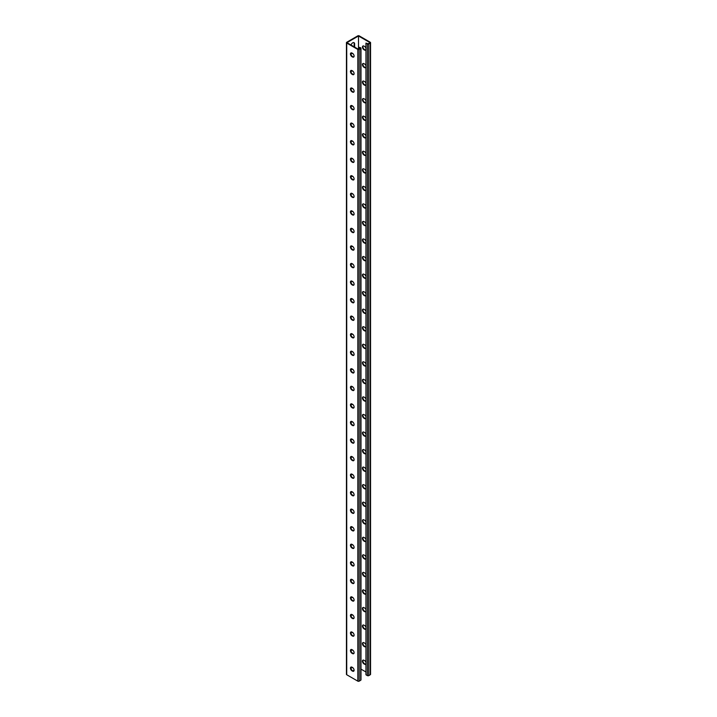 <?xml version="1.0" encoding="UTF-8"?>
<svg xmlns="http://www.w3.org/2000/svg" width="717" height="717" viewBox="0 0 717 717"><rect width="100%" height="100%" fill="white"/><g stroke="black" fill="none" stroke-linecap="round" stroke-linejoin="round"><path stroke-width="1.08" d="M358.5 35.984L358.5 49.321L346.947 42.653L358.5 35.984L370.053 42.653L368.072 43.791L365.948 43.092L365.948 674.787L367.391 675.62L367.391 43.925L365.948 43.092M352.63 53.408A2.689 1.551 -60 0 1 351.384 53.488A2.689 1.551 -60 0 1 351.016 53.094M351.034 45.001A2.689 1.551 -60 0 1 354.073 42.688A2.689 1.551 -60 0 1 354.628 43.925L354.628 47.08M352.63 70.956A2.689 1.551 -60 0 1 351.384 71.037A2.689 1.551 -60 0 1 351.016 70.642M352.63 334.167A2.689 1.551 -60 0 1 351.384 334.239A2.689 1.551 -60 0 1 351.016 333.853M352.63 351.706A2.689 1.551 -60 0 1 351.384 351.787A2.689 1.551 -60 0 1 351.016 351.402M352.63 316.618A2.689 1.551 -60 0 1 351.384 316.699A2.689 1.551 -60 0 1 351.016 316.305M352.63 299.07A2.689 1.551 -60 0 1 351.384 299.15A2.689 1.551 -60 0 1 351.016 298.756M352.63 281.521A2.689 1.551 -60 0 1 351.384 281.602A2.689 1.551 -60 0 1 351.016 281.207M352.63 263.973A2.689 1.551 -60 0 1 351.384 264.053A2.689 1.551 -60 0 1 351.016 263.668M352.63 246.424A2.689 1.551 -60 0 1 351.384 246.505A2.689 1.551 -60 0 1 351.016 246.119M352.63 228.875A2.689 1.551 -60 0 1 351.384 228.956A2.689 1.551 -60 0 1 351.016 228.571M352.63 211.336A2.689 1.551 -60 0 1 351.384 211.407A2.689 1.551 -60 0 1 351.016 211.022M352.63 193.787A2.689 1.551 -60 0 1 351.384 193.868A2.689 1.551 -60 0 1 351.016 193.473M352.63 176.239A2.689 1.551 -60 0 1 351.384 176.319A2.689 1.551 -60 0 1 351.016 175.925M352.63 158.69A2.689 1.551 -60 0 1 351.384 158.771A2.689 1.551 -60 0 1 351.016 158.376M352.63 141.141A2.689 1.551 -60 0 1 351.384 141.222A2.689 1.551 -60 0 1 351.016 140.837M352.63 123.593A2.689 1.551 -60 0 1 351.384 123.674A2.689 1.551 -60 0 1 351.016 123.288M352.63 106.044A2.689 1.551 -60 0 1 351.384 106.125A2.689 1.551 -60 0 1 351.016 105.74M352.63 88.505A2.689 1.551 -60 0 1 351.384 88.585A2.689 1.551 -60 0 1 351.016 88.191M353.831 671.076A2.232 1.291 60 0 1 352.97 670.879L354.09 670.225M351.016 667.249A2.689 1.551 120 0 0 351.384 667.644A2.689 1.551 120 0 0 352.63 667.563M351.016 649.701A2.689 1.551 120 0 0 351.384 650.095A2.689 1.551 120 0 0 352.63 650.014M351.016 386.499A2.689 1.551 120 0 0 351.384 386.884A2.689 1.551 120 0 0 352.63 386.804M351.016 368.95A2.689 1.551 120 0 0 351.384 369.336A2.689 1.551 120 0 0 352.63 369.255M351.016 404.038A2.689 1.551 120 0 0 351.384 404.433A2.689 1.551 120 0 0 352.63 404.352M351.016 421.587A2.689 1.551 120 0 0 351.384 421.981A2.689 1.551 120 0 0 352.63 421.901M351.016 439.136A2.689 1.551 120 0 0 351.384 439.53A2.689 1.551 120 0 0 352.63 439.449M351.016 456.684A2.689 1.551 120 0 0 351.384 457.07A2.689 1.551 120 0 0 352.63 456.998M351.016 474.233A2.689 1.551 120 0 0 351.384 474.618A2.689 1.551 120 0 0 352.63 474.537M351.016 491.781A2.689 1.551 120 0 0 351.384 492.167A2.689 1.551 120 0 0 352.63 492.086M351.016 509.33A2.689 1.551 120 0 0 351.384 509.715A2.689 1.551 120 0 0 352.63 509.635M351.016 526.87A2.689 1.551 120 0 0 351.384 527.264A2.689 1.551 120 0 0 352.63 527.183M351.016 544.418A2.689 1.551 120 0 0 351.384 544.812A2.689 1.551 120 0 0 352.63 544.732M351.016 561.967A2.689 1.551 120 0 0 351.384 562.361A2.689 1.551 120 0 0 352.63 562.28M351.016 579.515A2.689 1.551 120 0 0 351.384 579.901A2.689 1.551 120 0 0 352.63 579.82M351.016 597.064A2.689 1.551 120 0 0 351.384 597.449A2.689 1.551 120 0 0 352.63 597.369M351.016 614.612A2.689 1.551 120 0 0 351.384 614.998A2.689 1.551 120 0 0 352.63 614.917M351.016 632.152A2.689 1.551 120 0 0 351.384 632.546A2.689 1.551 120 0 0 352.63 632.466M352.172 53.139A2.689 1.551 -60 0 1 351.178 53.318M353.822 42.59A2.689 1.551 -60 0 1 354.171 43.656L354.171 46.82M352.172 70.687A2.689 1.551 -60 0 1 351.178 70.866M352.172 333.898A2.689 1.551 -60 0 1 351.178 334.077M352.172 351.447A2.689 1.551 -60 0 1 351.178 351.626M352.172 316.349A2.689 1.551 -60 0 1 351.178 316.529M352.172 298.801A2.689 1.551 -60 0 1 351.178 298.98M352.172 281.252A2.689 1.551 -60 0 1 351.178 281.431M352.172 263.713A2.689 1.551 -60 0 1 351.178 263.892M352.172 246.164A2.689 1.551 -60 0 1 351.178 246.343M352.172 228.615A2.689 1.551 -60 0 1 351.178 228.795M352.172 211.067A2.689 1.551 -60 0 1 351.178 211.246M352.172 193.518A2.689 1.551 -60 0 1 351.178 193.698M352.172 175.97A2.689 1.551 -60 0 1 351.178 176.149M352.172 158.421A2.689 1.551 -60 0 1 351.178 158.6M352.172 140.882A2.689 1.551 -60 0 1 351.178 141.061M352.172 123.333A2.689 1.551 -60 0 1 351.178 123.512M352.172 105.784A2.689 1.551 -60 0 1 351.178 105.964M352.172 88.236A2.689 1.551 -60 0 1 351.178 88.415M346.436 42.653A0.968 0.556 0 0 0 346.723 43.047L357.819 49.446A0.968 0.556 0 0 0 359.181 49.446L360.705 48.568A0.968 0.556 0 0 0 360.983 48.173L360.983 679.877A0.968 0.556 0 0 1 360.705 680.272L359.181 681.15A0.968 0.556 0 0 1 357.819 681.15L346.723 674.742A0.968 0.556 0 0 1 346.436 674.347L346.436 42.653A0.968 0.556 0 0 1 346.723 42.258L357.819 35.85A0.968 0.556 180 0 1 359.181 35.85L370.277 42.258A0.968 0.556 180 0 1 370.277 43.047L368.753 43.925A0.968 0.556 180 0 1 367.391 43.925M351.178 667.473A2.689 1.551 120 0 0 352.172 667.294M351.178 649.925A2.689 1.551 120 0 0 352.172 649.745M351.178 386.723A2.689 1.551 120 0 0 352.172 386.544M351.178 369.174A2.689 1.551 120 0 0 352.172 368.995M351.178 404.263A2.689 1.551 120 0 0 352.172 404.083M351.178 421.811A2.689 1.551 120 0 0 352.172 421.632M351.178 439.36A2.689 1.551 120 0 0 352.172 439.18M351.178 456.908A2.689 1.551 120 0 0 352.172 456.729M351.178 474.457A2.689 1.551 120 0 0 352.172 474.278M351.178 492.005A2.689 1.551 120 0 0 352.172 491.826M351.178 509.554A2.689 1.551 120 0 0 352.172 509.366M351.178 527.094A2.689 1.551 120 0 0 352.172 526.914M351.178 544.642A2.689 1.551 120 0 0 352.172 544.463M351.178 562.191A2.689 1.551 120 0 0 352.172 562.011M351.178 579.739A2.689 1.551 120 0 0 352.172 579.56M351.178 597.288A2.689 1.551 120 0 0 352.172 597.109M351.178 614.836A2.689 1.551 120 0 0 352.172 614.657M351.178 632.376A2.689 1.551 120 0 0 352.172 632.197M365.948 346.58A2.232 1.291 -120 0 0 364.514 344.707L364.03 344.429A2.232 1.291 -120 0 0 362.91 344.312A2.232 1.291 -120 0 0 362.569 346.105A2.232 1.291 -120 0 0 364.03 348.077L364.514 348.354A2.232 1.291 -120 0 0 365.634 348.471A2.232 1.291 -120 0 0 365.948 348.139M365.948 329.031A2.232 1.291 -120 0 0 364.514 327.158L364.03 326.88A2.232 1.291 -120 0 0 362.91 326.773A2.232 1.291 -120 0 0 362.569 328.556A2.232 1.291 -120 0 0 364.03 330.528L364.514 330.815A2.232 1.291 -120 0 0 365.634 330.922A2.232 1.291 -120 0 0 365.948 330.591M365.948 311.483A2.232 1.291 -120 0 0 364.514 309.61L364.03 309.332A2.232 1.291 -120 0 0 362.91 309.224A2.232 1.291 -120 0 0 362.569 311.017A2.232 1.291 -120 0 0 364.03 312.979L364.514 313.266A2.232 1.291 -120 0 0 365.634 313.374A2.232 1.291 -120 0 0 365.948 313.042M365.948 293.934A2.232 1.291 -120 0 0 364.514 292.07L364.03 291.783A2.232 1.291 -120 0 0 362.91 291.676A2.232 1.291 -120 0 0 362.569 293.468A2.232 1.291 -120 0 0 364.03 295.431L364.514 295.718A2.232 1.291 -120 0 0 365.634 295.825A2.232 1.291 -120 0 0 365.948 295.494M365.948 276.386A2.232 1.291 -120 0 0 364.514 274.521L364.03 274.235A2.232 1.291 -120 0 0 362.91 274.127A2.232 1.291 -120 0 0 362.569 275.92A2.232 1.291 -120 0 0 364.03 277.891L364.514 278.169A2.232 1.291 -120 0 0 365.634 278.277A2.232 1.291 -120 0 0 365.948 277.945M365.948 258.837A2.232 1.291 -120 0 0 364.514 256.973L364.03 256.695A2.232 1.291 -120 0 0 362.91 256.578A2.232 1.291 -120 0 0 362.569 258.371A2.232 1.291 -120 0 0 364.03 260.343L364.514 260.621A2.232 1.291 -120 0 0 365.634 260.728A2.232 1.291 -120 0 0 365.948 260.405M365.948 241.297A2.232 1.291 -120 0 0 364.514 239.424L364.03 239.146A2.232 1.291 -120 0 0 362.91 239.03A2.232 1.291 -120 0 0 362.569 240.822A2.232 1.291 -120 0 0 364.03 242.794L364.514 243.072A2.232 1.291 -120 0 0 365.634 243.188A2.232 1.291 -120 0 0 365.948 242.857M365.948 223.749A2.232 1.291 -120 0 0 364.514 221.876L364.03 221.598A2.232 1.291 -120 0 0 362.91 221.481A2.232 1.291 -120 0 0 362.569 223.274A2.232 1.291 -120 0 0 364.03 225.246L364.514 225.523A2.232 1.291 -120 0 0 365.634 225.64A2.232 1.291 -120 0 0 365.948 225.308M365.957 206.245A2.232 1.291 -120 0 0 364.514 204.327L364.03 204.049A2.232 1.291 -120 0 0 362.91 203.942A2.232 1.291 -120 0 0 362.569 205.725A2.232 1.291 -120 0 0 364.03 207.697L364.514 207.984A2.232 1.291 -120 0 0 365.634 208.091A2.232 1.291 -120 0 0 366.046 207.5M365.957 188.696A2.232 1.291 -120 0 0 364.514 186.779L364.03 186.501A2.232 1.291 -120 0 0 362.91 186.393A2.232 1.291 -120 0 0 362.569 188.186A2.232 1.291 -120 0 0 364.03 190.148L364.514 190.435A2.232 1.291 -120 0 0 365.634 190.543A2.232 1.291 -120 0 0 366.046 189.951M365.957 171.148A2.232 1.291 -120 0 0 364.514 169.239L364.03 168.952A2.232 1.291 -120 0 0 362.91 168.845A2.232 1.291 -120 0 0 362.569 170.637A2.232 1.291 -120 0 0 364.03 172.609L364.514 172.887A2.232 1.291 -120 0 0 365.634 172.994A2.232 1.291 -120 0 0 366.046 172.403M365.957 153.599A2.232 1.291 -120 0 0 364.514 151.69L364.03 151.404A2.232 1.291 -120 0 0 362.91 151.296A2.232 1.291 -120 0 0 362.569 153.088A2.232 1.291 -120 0 0 364.03 155.06L364.514 155.338A2.232 1.291 -120 0 0 365.634 155.446A2.232 1.291 -120 0 0 366.046 154.854M365.957 136.06A2.232 1.291 -120 0 0 364.514 134.142L364.03 133.864A2.232 1.291 -120 0 0 362.91 133.747A2.232 1.291 -120 0 0 362.569 135.54A2.232 1.291 -120 0 0 364.03 137.512L364.514 137.789A2.232 1.291 -120 0 0 365.634 137.897A2.232 1.291 -120 0 0 366.046 137.305M365.957 118.511A2.232 1.291 -120 0 0 364.514 116.593L364.03 116.315A2.232 1.291 -120 0 0 362.91 116.199A2.232 1.291 -120 0 0 362.569 117.991A2.232 1.291 -120 0 0 364.03 119.963L364.514 120.241A2.232 1.291 -120 0 0 365.634 120.357A2.232 1.291 -120 0 0 366.046 119.757M365.957 100.963A2.232 1.291 -120 0 0 364.514 99.045L364.03 98.767A2.232 1.291 -120 0 0 362.91 98.659A2.232 1.291 -120 0 0 362.569 100.443A2.232 1.291 -120 0 0 364.03 102.414L364.514 102.692A2.232 1.291 -120 0 0 365.634 102.809A2.232 1.291 -120 0 0 366.046 102.208M365.957 83.414A2.232 1.291 -120 0 0 364.514 81.496L364.03 81.218A2.232 1.291 -120 0 0 362.91 81.111A2.232 1.291 -120 0 0 362.569 82.903A2.232 1.291 -120 0 0 364.03 84.866L364.514 85.153A2.232 1.291 -120 0 0 365.634 85.26A2.232 1.291 -120 0 0 366.046 84.669M365.957 65.865A2.232 1.291 -120 0 0 364.514 63.947L364.03 63.67A2.232 1.291 -120 0 0 362.91 63.562A2.232 1.291 -120 0 0 362.569 65.355A2.232 1.291 -120 0 0 364.03 67.317L364.514 67.604A2.232 1.291 -120 0 0 365.634 67.712A2.232 1.291 -120 0 0 366.046 67.12M365.957 48.317A2.232 1.291 -120 0 0 364.514 46.408L364.03 46.121A2.232 1.291 -120 0 0 362.91 46.013A2.232 1.291 -120 0 0 362.569 47.806A2.232 1.291 -120 0 0 364.03 49.778L364.514 50.056A2.232 1.291 -120 0 0 365.634 50.163A2.232 1.291 -120 0 0 366.046 49.572M360.983 669.122L366.011 672.017M365.948 365.688A2.232 1.291 60 0 1 365.634 366.02A2.232 1.291 60 0 1 364.514 365.903L364.03 365.625A2.232 1.291 60 0 1 362.569 363.653A2.232 1.291 60 0 1 362.91 361.861A2.232 1.291 60 0 1 364.03 361.977L364.514 362.255A2.232 1.291 60 0 1 365.948 364.128M365.948 383.237A2.232 1.291 60 0 1 365.634 383.559A2.232 1.291 60 0 1 364.514 383.452L364.03 383.174A2.232 1.291 60 0 1 362.569 381.202A2.232 1.291 60 0 1 362.91 379.41A2.232 1.291 60 0 1 364.03 379.526L364.514 379.804A2.232 1.291 60 0 1 365.948 381.668M365.948 400.776A2.232 1.291 60 0 1 365.634 401.108A2.232 1.291 60 0 1 364.514 401L364.03 400.722A2.232 1.291 60 0 1 362.569 398.751A2.232 1.291 60 0 1 362.91 396.958A2.232 1.291 60 0 1 364.03 397.066L364.514 397.352A2.232 1.291 60 0 1 365.948 399.217M365.948 418.325A2.232 1.291 60 0 1 365.634 418.656A2.232 1.291 60 0 1 364.514 418.549L364.03 418.262A2.232 1.291 60 0 1 362.569 416.299A2.232 1.291 60 0 1 362.91 414.507A2.232 1.291 60 0 1 364.03 414.614L364.514 414.901A2.232 1.291 60 0 1 365.948 416.765M365.948 435.873A2.232 1.291 60 0 1 365.634 436.205A2.232 1.291 60 0 1 364.514 436.097L364.03 435.811A2.232 1.291 60 0 1 362.569 433.848A2.232 1.291 60 0 1 362.91 432.055A2.232 1.291 60 0 1 364.03 432.163L364.514 432.441A2.232 1.291 60 0 1 365.948 434.314M365.948 453.422A2.232 1.291 60 0 1 365.634 453.753A2.232 1.291 60 0 1 364.514 453.637L364.03 453.359A2.232 1.291 60 0 1 362.569 451.387A2.232 1.291 60 0 1 362.91 449.604A2.232 1.291 60 0 1 364.03 449.711L364.514 449.989A2.232 1.291 60 0 1 365.948 451.862M365.948 470.97A2.232 1.291 60 0 1 365.634 471.302A2.232 1.291 60 0 1 364.514 471.186L364.03 470.908A2.232 1.291 60 0 1 362.569 468.936A2.232 1.291 60 0 1 362.91 467.143A2.232 1.291 60 0 1 364.03 467.26L364.514 467.538A2.232 1.291 60 0 1 365.948 469.411M365.948 488.519A2.232 1.291 60 0 1 365.634 488.851A2.232 1.291 60 0 1 364.514 488.734L364.03 488.456A2.232 1.291 60 0 1 362.569 486.484A2.232 1.291 60 0 1 362.91 484.692A2.232 1.291 60 0 1 364.03 484.809L364.514 485.086A2.232 1.291 60 0 1 365.948 486.951M366.046 505.799A2.232 1.291 60 0 1 365.634 506.39A2.232 1.291 60 0 1 364.514 506.283L364.03 506.005A2.232 1.291 60 0 1 362.569 504.033A2.232 1.291 60 0 1 362.91 502.241A2.232 1.291 60 0 1 364.03 502.348L364.514 502.635A2.232 1.291 60 0 1 365.957 504.544M366.046 523.347A2.232 1.291 60 0 1 365.634 523.939A2.232 1.291 60 0 1 364.514 523.831L364.03 523.553A2.232 1.291 60 0 1 362.569 521.582A2.232 1.291 60 0 1 362.91 519.789A2.232 1.291 60 0 1 364.03 519.897L364.514 520.183A2.232 1.291 60 0 1 365.957 522.093M366.046 540.896A2.232 1.291 60 0 1 365.634 541.487A2.232 1.291 60 0 1 364.514 541.38L364.03 541.093A2.232 1.291 60 0 1 362.569 539.13A2.232 1.291 60 0 1 362.91 537.338A2.232 1.291 60 0 1 364.03 537.445L364.514 537.732A2.232 1.291 60 0 1 365.957 539.641M366.046 558.444A2.232 1.291 60 0 1 365.634 559.036A2.232 1.291 60 0 1 364.514 558.928L364.03 558.642A2.232 1.291 60 0 1 362.569 556.679A2.232 1.291 60 0 1 362.91 554.886A2.232 1.291 60 0 1 364.03 554.994L364.514 555.272A2.232 1.291 60 0 1 365.957 557.19M366.046 575.984A2.232 1.291 60 0 1 365.634 576.585A2.232 1.291 60 0 1 364.514 576.468L364.03 576.19A2.232 1.291 60 0 1 362.569 574.218A2.232 1.291 60 0 1 362.91 572.435A2.232 1.291 60 0 1 364.03 572.542L364.514 572.82A2.232 1.291 60 0 1 365.957 574.738M366.046 593.533A2.232 1.291 60 0 1 365.634 594.133A2.232 1.291 60 0 1 364.514 594.017L364.03 593.739A2.232 1.291 60 0 1 362.569 591.767A2.232 1.291 60 0 1 362.91 589.974A2.232 1.291 60 0 1 364.03 590.091L364.514 590.369A2.232 1.291 60 0 1 365.957 592.287M366.046 611.081A2.232 1.291 60 0 1 365.634 611.682A2.232 1.291 60 0 1 364.514 611.565L364.03 611.287A2.232 1.291 60 0 1 362.569 609.316A2.232 1.291 60 0 1 362.91 607.523A2.232 1.291 60 0 1 364.03 607.64L364.514 607.917A2.232 1.291 60 0 1 365.957 609.835M366.046 628.63A2.232 1.291 60 0 1 365.634 629.221A2.232 1.291 60 0 1 364.514 629.114L364.03 628.836A2.232 1.291 60 0 1 362.569 626.864A2.232 1.291 60 0 1 362.91 625.072A2.232 1.291 60 0 1 364.03 625.179L364.514 625.466A2.232 1.291 60 0 1 365.957 627.375M366.046 646.178A2.232 1.291 60 0 1 365.634 646.77A2.232 1.291 60 0 1 364.514 646.662L364.03 646.384A2.232 1.291 60 0 1 362.569 644.413A2.232 1.291 60 0 1 362.91 642.62A2.232 1.291 60 0 1 364.03 642.728L364.514 643.015A2.232 1.291 60 0 1 365.957 644.924M366.046 663.727A2.232 1.291 60 0 1 365.634 664.318A2.232 1.291 60 0 1 364.514 664.211L364.03 663.924A2.232 1.291 60 0 1 362.569 661.961A2.232 1.291 60 0 1 362.91 660.169A2.232 1.291 60 0 1 364.03 660.276L364.514 660.554A2.232 1.291 60 0 1 365.957 662.472M365.84 348.292A2.232 1.291 60 0 1 364.971 348.095L364.487 347.817A2.232 1.291 60 0 1 363.098 346.051A2.232 1.291 60 0 1 363.169 344.223M365.84 330.752A2.232 1.291 60 0 1 364.971 330.546L364.487 330.268A2.232 1.291 60 0 1 363.098 328.503A2.232 1.291 60 0 1 363.169 326.674M365.84 313.204A2.232 1.291 60 0 1 364.971 312.997L364.487 312.72A2.232 1.291 60 0 1 363.098 310.963A2.232 1.291 60 0 1 363.169 309.135M365.84 295.655A2.232 1.291 60 0 1 364.971 295.449L364.487 295.171A2.232 1.291 60 0 1 363.098 293.414A2.232 1.291 60 0 1 363.169 291.586M365.84 278.106A2.232 1.291 60 0 1 364.971 277.909L364.487 277.622A2.232 1.291 60 0 1 363.098 275.866A2.232 1.291 60 0 1 363.169 274.037M365.84 260.558A2.232 1.291 60 0 1 364.971 260.361L364.487 260.074A2.232 1.291 60 0 1 363.098 258.317A2.232 1.291 60 0 1 363.169 256.489M365.84 243.009A2.232 1.291 60 0 1 364.971 242.812L364.487 242.534A2.232 1.291 60 0 1 363.098 240.769A2.232 1.291 60 0 1 363.169 238.94M365.84 225.47A2.232 1.291 60 0 1 364.971 225.263L364.487 224.986A2.232 1.291 60 0 1 363.098 223.22A2.232 1.291 60 0 1 363.169 221.392M365.84 207.921A2.232 1.291 60 0 1 364.971 207.715L364.487 207.437A2.232 1.291 60 0 1 363.098 205.671A2.232 1.291 60 0 1 363.169 203.843M365.84 190.372A2.232 1.291 60 0 1 364.971 190.166L364.487 189.888A2.232 1.291 60 0 1 363.098 188.132A2.232 1.291 60 0 1 363.169 186.303M365.84 172.824A2.232 1.291 60 0 1 364.971 172.618L364.487 172.34A2.232 1.291 60 0 1 363.098 170.583A2.232 1.291 60 0 1 363.169 168.755M365.84 155.275A2.232 1.291 60 0 1 364.971 155.078L364.487 154.791A2.232 1.291 60 0 1 363.098 153.035A2.232 1.291 60 0 1 363.169 151.206M365.84 137.727A2.232 1.291 60 0 1 364.971 137.53L364.487 137.243A2.232 1.291 60 0 1 363.098 135.486A2.232 1.291 60 0 1 363.169 133.658M365.84 120.178A2.232 1.291 60 0 1 364.971 119.981L364.487 119.703A2.232 1.291 60 0 1 363.098 117.938A2.232 1.291 60 0 1 363.169 116.109M365.84 102.639A2.232 1.291 60 0 1 364.971 102.432L364.487 102.155A2.232 1.291 60 0 1 363.098 100.389A2.232 1.291 60 0 1 363.169 98.561M365.84 85.09A2.232 1.291 60 0 1 364.971 84.884L364.487 84.606A2.232 1.291 60 0 1 363.098 82.849A2.232 1.291 60 0 1 363.169 81.021M365.84 67.541A2.232 1.291 60 0 1 364.971 67.335L364.487 67.057A2.232 1.291 60 0 1 363.098 65.301A2.232 1.291 60 0 1 363.169 63.472M365.84 49.993A2.232 1.291 60 0 1 364.971 49.796L364.487 49.509A2.232 1.291 60 0 1 363.098 47.752A2.232 1.291 60 0 1 363.169 45.924M363.169 361.771A2.232 1.291 -120 0 0 363.098 363.6A2.232 1.291 -120 0 0 364.487 365.365L364.971 365.643A2.232 1.291 -120 0 0 365.84 365.84M363.169 379.32A2.232 1.291 -120 0 0 363.098 381.148A2.232 1.291 -120 0 0 364.487 382.905L364.971 383.192A2.232 1.291 -120 0 0 365.84 383.389M363.169 396.868A2.232 1.291 -120 0 0 363.098 398.697A2.232 1.291 -120 0 0 364.487 400.453L364.971 400.74A2.232 1.291 -120 0 0 365.84 400.937M363.169 414.417A2.232 1.291 -120 0 0 363.098 416.245A2.232 1.291 -120 0 0 364.487 418.002L364.971 418.28A2.232 1.291 -120 0 0 365.84 418.486M363.169 431.966A2.232 1.291 -120 0 0 363.098 433.794A2.232 1.291 -120 0 0 364.487 435.551L364.971 435.828A2.232 1.291 -120 0 0 365.84 436.035M363.169 449.505A2.232 1.291 -120 0 0 363.098 451.334A2.232 1.291 -120 0 0 364.487 453.099L364.971 453.377A2.232 1.291 -120 0 0 365.84 453.583M363.169 467.054A2.232 1.291 -120 0 0 363.098 468.882A2.232 1.291 -120 0 0 364.487 470.648L364.971 470.926A2.232 1.291 -120 0 0 365.84 471.123M363.169 484.602A2.232 1.291 -120 0 0 363.098 486.431A2.232 1.291 -120 0 0 364.487 488.187L364.971 488.474A2.232 1.291 -120 0 0 365.84 488.671M363.169 502.151A2.232 1.291 -120 0 0 363.098 503.979A2.232 1.291 -120 0 0 364.487 505.736L364.971 506.023A2.232 1.291 -120 0 0 365.84 506.22M363.169 519.7A2.232 1.291 -120 0 0 363.098 521.528A2.232 1.291 -120 0 0 364.487 523.285L364.971 523.571A2.232 1.291 -120 0 0 365.84 523.769M363.169 537.248A2.232 1.291 -120 0 0 363.098 539.076A2.232 1.291 -120 0 0 364.487 540.833L364.971 541.111A2.232 1.291 -120 0 0 365.84 541.317M363.169 554.797A2.232 1.291 -120 0 0 363.098 556.625A2.232 1.291 -120 0 0 364.487 558.382L364.971 558.66A2.232 1.291 -120 0 0 365.84 558.866M363.169 572.336A2.232 1.291 -120 0 0 363.098 574.165A2.232 1.291 -120 0 0 364.487 575.93L364.971 576.208A2.232 1.291 -120 0 0 365.84 576.414M363.169 589.885A2.232 1.291 -120 0 0 363.098 591.713A2.232 1.291 -120 0 0 364.487 593.479L364.971 593.757A2.232 1.291 -120 0 0 365.84 593.954M363.169 607.433A2.232 1.291 -120 0 0 363.098 609.262A2.232 1.291 -120 0 0 364.487 611.018L364.971 611.305A2.232 1.291 -120 0 0 365.84 611.502M363.169 624.982A2.232 1.291 -120 0 0 363.098 626.81A2.232 1.291 -120 0 0 364.487 628.567L364.971 628.854A2.232 1.291 -120 0 0 365.84 629.051M363.169 642.531A2.232 1.291 -120 0 0 363.098 644.359A2.232 1.291 -120 0 0 364.487 646.116L364.971 646.393A2.232 1.291 -120 0 0 365.84 646.6M363.169 660.079A2.232 1.291 -120 0 0 363.098 661.908A2.232 1.291 -120 0 0 364.487 663.664L364.971 663.942A2.232 1.291 -120 0 0 365.84 664.148M370.564 42.653L370.564 674.347A0.968 0.556 180 0 1 370.277 674.742L368.753 675.62A0.968 0.556 180 0 1 367.391 675.62M360.983 48.173A0.968 0.556 0 0 0 360.705 47.779L358.805 47.214L360.472 48.173L358.5 49.321M358.805 47.214L358.85 49.114M351.16 351.16A2.232 1.291 -120 0 0 351.088 352.988A2.232 1.291 -120 0 0 352.486 354.745L352.97 355.023A2.232 1.291 -120 0 0 353.831 355.229M351.16 333.611A2.232 1.291 -120 0 0 351.088 335.439A2.232 1.291 -120 0 0 352.486 337.196L352.97 337.474A2.232 1.291 -120 0 0 353.831 337.68M351.16 316.063A2.232 1.291 -120 0 0 351.088 317.891A2.232 1.291 -120 0 0 352.486 319.648L352.97 319.934A2.232 1.291 -120 0 0 353.831 320.132M351.16 298.514A2.232 1.291 -120 0 0 351.088 300.342A2.232 1.291 -120 0 0 352.486 302.099L352.97 302.386A2.232 1.291 -120 0 0 353.831 302.583M351.16 280.965A2.232 1.291 -120 0 0 351.088 282.794A2.232 1.291 -120 0 0 352.486 284.559L352.97 284.837A2.232 1.291 -120 0 0 353.831 285.034M351.16 263.417A2.232 1.291 -120 0 0 351.088 265.245A2.232 1.291 -120 0 0 352.486 267.011L352.97 267.289A2.232 1.291 -120 0 0 353.831 267.495M351.16 245.877A2.232 1.291 -120 0 0 351.088 247.706A2.232 1.291 -120 0 0 352.486 249.462L352.97 249.74A2.232 1.291 -120 0 0 353.831 249.946M351.16 228.329A2.232 1.291 -120 0 0 351.088 230.157A2.232 1.291 -120 0 0 352.486 231.914L352.97 232.191A2.232 1.291 -120 0 0 353.831 232.398M351.16 210.78A2.232 1.291 -120 0 0 351.088 212.608A2.232 1.291 -120 0 0 352.486 214.365L352.97 214.652A2.232 1.291 -120 0 0 353.831 214.849M351.16 193.231A2.232 1.291 -120 0 0 351.088 195.06A2.232 1.291 -120 0 0 352.486 196.816L352.97 197.103A2.232 1.291 -120 0 0 353.831 197.3M351.16 175.683A2.232 1.291 -120 0 0 351.088 177.511A2.232 1.291 -120 0 0 352.486 179.268L352.97 179.555A2.232 1.291 -120 0 0 353.831 179.752M351.16 158.134A2.232 1.291 -120 0 0 351.088 159.963A2.232 1.291 -120 0 0 352.486 161.728L352.97 162.006A2.232 1.291 -120 0 0 353.831 162.203M351.16 140.586A2.232 1.291 -120 0 0 351.088 142.414A2.232 1.291 -120 0 0 352.486 144.18L352.97 144.458A2.232 1.291 -120 0 0 353.831 144.664M351.16 123.046A2.232 1.291 -120 0 0 351.088 124.875A2.232 1.291 -120 0 0 352.486 126.631L352.97 126.909A2.232 1.291 -120 0 0 353.831 127.115M351.16 105.498A2.232 1.291 -120 0 0 351.088 107.326A2.232 1.291 -120 0 0 352.486 109.083L352.97 109.36A2.232 1.291 -120 0 0 353.831 109.567M351.16 87.949A2.232 1.291 -120 0 0 351.088 89.777A2.232 1.291 -120 0 0 352.486 91.534L352.97 91.821A2.232 1.291 -120 0 0 353.831 92.018M351.16 70.4A2.232 1.291 -120 0 0 351.088 72.229A2.232 1.291 -120 0 0 352.486 73.985L352.97 74.272A2.232 1.291 -120 0 0 353.831 74.469M351.16 52.852A2.232 1.291 -120 0 0 351.088 54.68A2.232 1.291 -120 0 0 352.486 56.446L352.97 56.724A2.232 1.291 -120 0 0 353.831 56.921M353.831 372.777A2.232 1.291 60 0 1 352.97 372.571L352.486 372.293A2.232 1.291 60 0 1 351.088 370.528A2.232 1.291 60 0 1 351.16 368.708M353.831 390.326A2.232 1.291 60 0 1 352.97 390.12L352.486 389.842A2.232 1.291 60 0 1 351.088 388.076A2.232 1.291 60 0 1 351.16 386.248M353.831 407.865A2.232 1.291 60 0 1 352.97 407.668L352.486 407.39A2.232 1.291 60 0 1 351.088 405.625A2.232 1.291 60 0 1 351.16 403.796M353.831 425.414A2.232 1.291 60 0 1 352.97 425.217L352.486 424.93A2.232 1.291 60 0 1 351.088 423.173A2.232 1.291 60 0 1 351.16 421.345M353.831 442.963A2.232 1.291 60 0 1 352.97 442.765L352.486 442.479A2.232 1.291 60 0 1 351.088 440.722A2.232 1.291 60 0 1 351.16 438.894M353.831 460.511A2.232 1.291 60 0 1 352.97 460.305L352.486 460.027A2.232 1.291 60 0 1 351.088 458.271A2.232 1.291 60 0 1 351.16 456.442M353.831 478.06A2.232 1.291 60 0 1 352.97 477.854L352.486 477.576A2.232 1.291 60 0 1 351.088 475.819A2.232 1.291 60 0 1 351.16 473.991M353.831 495.608A2.232 1.291 60 0 1 352.97 495.402L352.486 495.124A2.232 1.291 60 0 1 351.088 493.359A2.232 1.291 60 0 1 351.16 491.53M353.831 513.157A2.232 1.291 60 0 1 352.97 512.951L352.486 512.673A2.232 1.291 60 0 1 351.088 510.907A2.232 1.291 60 0 1 351.16 509.079M353.831 530.697A2.232 1.291 60 0 1 352.97 530.499L352.486 530.221A2.232 1.291 60 0 1 351.088 528.456A2.232 1.291 60 0 1 351.16 526.628M353.831 548.245A2.232 1.291 60 0 1 352.97 548.048L352.486 547.761A2.232 1.291 60 0 1 351.088 546.004A2.232 1.291 60 0 1 351.16 544.176M353.831 565.794A2.232 1.291 60 0 1 352.97 565.596L352.486 565.31A2.232 1.291 60 0 1 351.088 563.553A2.232 1.291 60 0 1 351.16 561.725M353.831 583.342A2.232 1.291 60 0 1 352.97 583.136L352.486 582.858A2.232 1.291 60 0 1 351.088 581.102A2.232 1.291 60 0 1 351.16 579.273M353.831 600.891A2.232 1.291 60 0 1 352.97 600.685L352.486 600.407A2.232 1.291 60 0 1 351.088 598.65A2.232 1.291 60 0 1 351.16 596.822M353.831 618.439A2.232 1.291 60 0 1 352.97 618.233L352.486 617.955A2.232 1.291 60 0 1 351.088 616.19A2.232 1.291 60 0 1 351.16 614.361M353.831 635.979A2.232 1.291 60 0 1 352.97 635.782L352.486 635.504A2.232 1.291 60 0 1 351.088 633.738A2.232 1.291 60 0 1 351.16 631.91M353.831 653.528A2.232 1.291 60 0 1 352.97 653.33L352.486 653.053A2.232 1.291 60 0 1 351.088 651.287A2.232 1.291 60 0 1 351.16 649.459M352.513 671.139A2.232 1.291 -120 0 0 353.633 671.246A2.232 1.291 -120 0 0 353.974 669.463A2.232 1.291 -120 0 0 352.513 667.491L352.029 667.204A2.232 1.291 -120 0 0 350.909 667.097A2.232 1.291 -120 0 0 350.568 668.889A2.232 1.291 -120 0 0 352.029 670.861L352.97 670.879L352.486 670.592A2.232 1.291 60 0 1 351.088 668.836A2.232 1.291 60 0 1 351.16 667.007M352.029 351.357L352.513 351.635A2.232 1.291 60 0 1 353.974 353.606A2.232 1.291 60 0 1 353.633 355.399A2.232 1.291 60 0 1 352.513 355.291L352.029 355.005A2.232 1.291 60 0 1 350.568 353.042A2.232 1.291 60 0 1 350.909 351.249A2.232 1.291 60 0 1 352.029 351.357M352.029 333.808L352.513 334.095A2.232 1.291 60 0 1 353.974 336.058A2.232 1.291 60 0 1 353.633 337.85A2.232 1.291 60 0 1 352.513 337.743L352.029 337.465A2.232 1.291 60 0 1 350.568 335.493A2.232 1.291 60 0 1 350.909 333.701A2.232 1.291 60 0 1 352.029 333.808M352.029 316.26L352.513 316.547A2.232 1.291 60 0 1 353.974 318.518A2.232 1.291 60 0 1 353.633 320.302A2.232 1.291 60 0 1 352.513 320.194L352.029 319.916A2.232 1.291 60 0 1 350.568 317.945A2.232 1.291 60 0 1 350.909 316.152A2.232 1.291 60 0 1 352.029 316.26M352.029 298.72L352.513 298.998A2.232 1.291 60 0 1 353.974 300.97A2.232 1.291 60 0 1 353.633 302.762A2.232 1.291 60 0 1 352.513 302.646L352.029 302.368A2.232 1.291 60 0 1 350.568 300.396A2.232 1.291 60 0 1 350.909 298.604A2.232 1.291 60 0 1 352.029 298.72M352.029 281.172L352.513 281.449A2.232 1.291 60 0 1 353.974 283.421A2.232 1.291 60 0 1 353.633 285.214A2.232 1.291 60 0 1 352.513 285.097L352.029 284.819A2.232 1.291 60 0 1 350.568 282.848A2.232 1.291 60 0 1 350.909 281.055A2.232 1.291 60 0 1 352.029 281.172M352.029 263.623L352.513 263.901A2.232 1.291 60 0 1 353.974 265.873A2.232 1.291 60 0 1 353.633 267.665A2.232 1.291 60 0 1 352.513 267.549L352.029 267.271A2.232 1.291 60 0 1 350.568 265.299A2.232 1.291 60 0 1 350.909 263.515A2.232 1.291 60 0 1 352.029 263.623M352.029 246.074L352.513 246.352A2.232 1.291 60 0 1 353.974 248.324A2.232 1.291 60 0 1 353.633 250.116A2.232 1.291 60 0 1 352.513 250.009L352.029 249.722A2.232 1.291 60 0 1 350.568 247.759A2.232 1.291 60 0 1 350.909 245.967A2.232 1.291 60 0 1 352.029 246.074M352.029 228.526L352.513 228.813A2.232 1.291 60 0 1 353.974 230.775A2.232 1.291 60 0 1 353.633 232.568A2.232 1.291 60 0 1 352.513 232.46L352.029 232.174A2.232 1.291 60 0 1 350.568 230.211A2.232 1.291 60 0 1 350.909 228.418A2.232 1.291 60 0 1 352.029 228.526M352.029 210.977L352.513 211.264A2.232 1.291 60 0 1 353.974 213.227A2.232 1.291 60 0 1 353.633 215.019A2.232 1.291 60 0 1 352.513 214.912L352.029 214.634A2.232 1.291 60 0 1 350.568 212.662A2.232 1.291 60 0 1 350.909 210.87A2.232 1.291 60 0 1 352.029 210.977M352.029 193.429L352.513 193.715A2.232 1.291 60 0 1 353.974 195.687A2.232 1.291 60 0 1 353.633 197.471A2.232 1.291 60 0 1 352.513 197.363L352.029 197.085A2.232 1.291 60 0 1 350.568 195.114A2.232 1.291 60 0 1 350.909 193.321A2.232 1.291 60 0 1 352.029 193.429M352.029 175.889L352.513 176.167A2.232 1.291 60 0 1 353.974 178.139A2.232 1.291 60 0 1 353.633 179.931A2.232 1.291 60 0 1 352.513 179.815L352.029 179.537A2.232 1.291 60 0 1 350.568 177.565A2.232 1.291 60 0 1 350.909 175.773A2.232 1.291 60 0 1 352.029 175.889M352.029 158.34L352.513 158.618A2.232 1.291 60 0 1 353.974 160.59A2.232 1.291 60 0 1 353.633 162.383A2.232 1.291 60 0 1 352.513 162.266L352.029 161.988A2.232 1.291 60 0 1 350.568 160.016A2.232 1.291 60 0 1 350.909 158.224A2.232 1.291 60 0 1 352.029 158.34M352.029 140.792L352.513 141.07A2.232 1.291 60 0 1 353.974 143.041A2.232 1.291 60 0 1 353.633 144.834A2.232 1.291 60 0 1 352.513 144.717L352.029 144.44A2.232 1.291 60 0 1 350.568 142.468A2.232 1.291 60 0 1 350.909 140.684A2.232 1.291 60 0 1 352.029 140.792M352.029 123.243L352.513 123.521A2.232 1.291 60 0 1 353.974 125.493A2.232 1.291 60 0 1 353.633 127.285A2.232 1.291 60 0 1 352.513 127.178L352.029 126.891A2.232 1.291 60 0 1 350.568 124.928A2.232 1.291 60 0 1 350.909 123.136A2.232 1.291 60 0 1 352.029 123.243M352.029 105.695L352.513 105.982A2.232 1.291 60 0 1 353.974 107.944A2.232 1.291 60 0 1 353.633 109.737A2.232 1.291 60 0 1 352.513 109.629L352.029 109.343A2.232 1.291 60 0 1 350.568 107.38A2.232 1.291 60 0 1 350.909 105.587A2.232 1.291 60 0 1 352.029 105.695M352.029 88.146L352.513 88.433A2.232 1.291 60 0 1 353.974 90.396A2.232 1.291 60 0 1 353.633 92.188A2.232 1.291 60 0 1 352.513 92.081L352.029 91.803A2.232 1.291 60 0 1 350.568 89.831A2.232 1.291 60 0 1 350.909 88.039A2.232 1.291 60 0 1 352.029 88.146M352.029 70.607L352.513 70.884A2.232 1.291 60 0 1 353.974 72.856A2.232 1.291 60 0 1 353.633 74.64A2.232 1.291 60 0 1 352.513 74.532L352.029 74.254A2.232 1.291 60 0 1 350.568 72.283A2.232 1.291 60 0 1 350.909 70.49A2.232 1.291 60 0 1 352.029 70.607M352.029 53.058L352.513 53.336A2.232 1.291 60 0 1 353.974 55.308A2.232 1.291 60 0 1 353.633 57.1A2.232 1.291 60 0 1 352.513 56.984L352.029 56.706A2.232 1.291 60 0 1 350.568 54.734A2.232 1.291 60 0 1 350.909 52.941A2.232 1.291 60 0 1 352.029 53.058M352.029 372.553L352.513 372.84A2.232 1.291 -120 0 0 353.633 372.948A2.232 1.291 -120 0 0 353.974 371.155A2.232 1.291 -120 0 0 352.513 369.183L352.029 368.905A2.232 1.291 -120 0 0 350.909 368.798A2.232 1.291 -120 0 0 350.568 370.581A2.232 1.291 -120 0 0 352.029 372.553L352.486 372.293M352.029 390.102L352.513 390.38A2.232 1.291 -120 0 0 353.633 390.496A2.232 1.291 -120 0 0 353.974 388.704A2.232 1.291 -120 0 0 352.513 386.732L352.029 386.454A2.232 1.291 -120 0 0 350.909 386.346A2.232 1.291 -120 0 0 350.568 388.13A2.232 1.291 -120 0 0 352.029 390.102L352.486 389.842M352.029 407.65L352.513 407.928A2.232 1.291 -120 0 0 353.633 408.045A2.232 1.291 -120 0 0 353.974 406.252A2.232 1.291 -120 0 0 352.513 404.28L352.029 404.003A2.232 1.291 -120 0 0 350.909 403.886A2.232 1.291 -120 0 0 350.568 405.679A2.232 1.291 -120 0 0 352.029 407.65L352.486 407.39M352.029 425.199L352.513 425.477A2.232 1.291 -120 0 0 353.633 425.584A2.232 1.291 -120 0 0 353.974 423.801A2.232 1.291 -120 0 0 352.513 421.829L352.029 421.551A2.232 1.291 -120 0 0 350.909 421.435A2.232 1.291 -120 0 0 350.568 423.227A2.232 1.291 -120 0 0 352.029 425.199L352.486 424.93M352.029 442.748L352.513 443.025A2.232 1.291 -120 0 0 353.633 443.133A2.232 1.291 -120 0 0 353.974 441.34A2.232 1.291 -120 0 0 352.513 439.378L352.029 439.091A2.232 1.291 -120 0 0 350.909 438.983A2.232 1.291 -120 0 0 350.568 440.776A2.232 1.291 -120 0 0 352.029 442.748L352.486 442.479M352.029 460.287L352.513 460.574A2.232 1.291 -120 0 0 353.633 460.681A2.232 1.291 -120 0 0 353.974 458.889A2.232 1.291 -120 0 0 352.513 456.926L352.029 456.639A2.232 1.291 -120 0 0 350.909 456.532A2.232 1.291 -120 0 0 350.568 458.324A2.232 1.291 -120 0 0 352.029 460.287L352.486 460.027M352.029 477.836L352.513 478.122A2.232 1.291 -120 0 0 353.633 478.23A2.232 1.291 -120 0 0 353.974 476.438A2.232 1.291 -120 0 0 352.513 474.466L352.029 474.188A2.232 1.291 -120 0 0 350.909 474.08A2.232 1.291 -120 0 0 350.568 475.873A2.232 1.291 -120 0 0 352.029 477.836L352.486 477.576M352.029 495.384L352.513 495.671A2.232 1.291 -120 0 0 353.633 495.779A2.232 1.291 -120 0 0 353.974 493.986A2.232 1.291 -120 0 0 352.513 492.014L352.029 491.737A2.232 1.291 -120 0 0 350.909 491.629A2.232 1.291 -120 0 0 350.568 493.413A2.232 1.291 -120 0 0 352.029 495.384L352.486 495.124M352.029 512.933L352.513 513.211A2.232 1.291 -120 0 0 353.633 513.327A2.232 1.291 -120 0 0 353.974 511.535A2.232 1.291 -120 0 0 352.513 509.563L352.029 509.285A2.232 1.291 -120 0 0 350.909 509.169A2.232 1.291 -120 0 0 350.568 510.961A2.232 1.291 -120 0 0 352.029 512.933L352.486 512.673M352.029 530.481L352.513 530.759A2.232 1.291 -120 0 0 353.633 530.876A2.232 1.291 -120 0 0 353.974 529.083A2.232 1.291 -120 0 0 352.513 527.112L352.029 526.834A2.232 1.291 -120 0 0 350.909 526.717A2.232 1.291 -120 0 0 350.568 528.51A2.232 1.291 -120 0 0 352.029 530.481L352.486 530.221M352.029 548.03L352.513 548.308A2.232 1.291 -120 0 0 353.633 548.415A2.232 1.291 -120 0 0 353.974 546.632A2.232 1.291 -120 0 0 352.513 544.66L352.029 544.382A2.232 1.291 -120 0 0 350.909 544.266A2.232 1.291 -120 0 0 350.568 546.058A2.232 1.291 -120 0 0 352.029 548.03L352.486 547.761M352.029 565.579L352.513 565.856A2.232 1.291 -120 0 0 353.633 565.964A2.232 1.291 -120 0 0 353.974 564.171A2.232 1.291 -120 0 0 352.513 562.209L352.029 561.922A2.232 1.291 -120 0 0 350.909 561.814A2.232 1.291 -120 0 0 350.568 563.607A2.232 1.291 -120 0 0 352.029 565.579L352.486 565.31M352.029 583.118L352.513 583.405A2.232 1.291 -120 0 0 353.633 583.513A2.232 1.291 -120 0 0 353.974 581.72A2.232 1.291 -120 0 0 352.513 579.757L352.029 579.47A2.232 1.291 -120 0 0 350.909 579.363A2.232 1.291 -120 0 0 350.568 581.155A2.232 1.291 -120 0 0 352.029 583.118L352.486 582.858M352.029 600.667L352.513 600.954A2.232 1.291 -120 0 0 353.633 601.061A2.232 1.291 -120 0 0 353.974 599.269A2.232 1.291 -120 0 0 352.513 597.297L352.029 597.019A2.232 1.291 -120 0 0 350.909 596.911A2.232 1.291 -120 0 0 350.568 598.704A2.232 1.291 -120 0 0 352.029 600.667L352.486 600.407M352.029 618.215L352.513 618.493A2.232 1.291 -120 0 0 353.633 618.61A2.232 1.291 -120 0 0 353.974 616.817A2.232 1.291 -120 0 0 352.513 614.845L352.029 614.568A2.232 1.291 -120 0 0 350.909 614.46A2.232 1.291 -120 0 0 350.568 616.244A2.232 1.291 -120 0 0 352.029 618.215L352.486 617.955M352.029 635.764L352.513 636.042A2.232 1.291 -120 0 0 353.633 636.158A2.232 1.291 -120 0 0 353.974 634.366A2.232 1.291 -120 0 0 352.513 632.394L352.029 632.116A2.232 1.291 -120 0 0 350.909 632A2.232 1.291 -120 0 0 350.568 633.792A2.232 1.291 -120 0 0 352.029 635.764L352.486 635.504M352.029 653.312L352.513 653.59A2.232 1.291 -120 0 0 353.633 653.707A2.232 1.291 -120 0 0 353.974 651.914A2.232 1.291 -120 0 0 352.513 649.943L352.029 649.665A2.232 1.291 -120 0 0 350.909 649.548A2.232 1.291 -120 0 0 350.568 651.341A2.232 1.291 -120 0 0 352.029 653.312L352.486 653.053M370.277 674.742L370.277 43.047M368.753 675.62L368.753 43.925M354.628 43.925L354.171 43.656M364.03 49.778L364.487 49.509M364.514 50.056L364.971 49.796M364.03 67.317L364.487 67.057M364.514 67.604L364.971 67.335M364.03 84.866L364.487 84.606M364.514 85.153L364.971 84.884M364.03 102.414L364.487 102.155M364.514 102.692L364.971 102.432M364.03 119.963L364.487 119.703M364.514 120.241L364.971 119.981M364.03 137.512L364.487 137.243M364.514 137.789L364.971 137.53M364.03 155.06L364.487 154.791M364.514 155.338L364.971 155.078M364.03 172.609L364.487 172.34M364.514 172.887L364.971 172.618M364.03 190.148L364.487 189.888M364.514 190.435L364.971 190.166M364.03 207.697L364.487 207.437M364.514 207.984L364.971 207.715M364.03 225.246L364.487 224.986M364.514 225.523L364.971 225.263M364.03 242.794L364.487 242.534M364.514 243.072L364.971 242.812M364.03 260.343L364.487 260.074M364.514 260.621L364.971 260.361M364.03 277.891L364.487 277.622M364.514 278.169L364.971 277.909M364.03 295.431L364.487 295.171M364.514 295.718L364.971 295.449M364.03 312.979L364.487 312.72M364.514 313.266L364.971 312.997M364.03 330.528L364.487 330.268M364.514 330.815L364.971 330.546M364.03 348.077L364.487 347.817M364.514 348.354L364.971 348.095M346.723 674.742L346.723 43.047M357.819 681.15L357.819 49.446M359.181 681.15L359.181 49.446M360.705 680.272L360.705 48.568M352.486 56.446L352.029 56.706M352.97 56.724L352.513 56.984M352.486 73.985L352.029 74.254M352.97 74.272L352.513 74.532M352.486 91.534L352.029 91.803M352.97 91.821L352.513 92.081M352.486 109.083L352.029 109.343M352.97 109.36L352.513 109.629M352.486 126.631L352.029 126.891M352.97 126.909L352.513 127.178M352.486 144.18L352.029 144.44M352.97 144.458L352.513 144.717M352.486 161.728L352.029 161.988M352.97 162.006L352.513 162.266M352.486 179.268L352.029 179.537M352.97 179.555L352.513 179.815M352.486 196.816L352.029 197.085M352.97 197.103L352.513 197.363M352.486 214.365L352.029 214.634M352.97 214.652L352.513 214.912M352.486 231.914L352.029 232.174M352.97 232.191L352.513 232.46M352.486 249.462L352.029 249.722M352.97 249.74L352.513 250.009M352.486 267.011L352.029 267.271M352.97 267.289L352.513 267.549M352.486 284.559L352.029 284.819M352.97 284.837L352.513 285.097M352.486 302.099L352.029 302.368M352.97 302.386L352.513 302.646M352.486 319.648L352.029 319.916M352.97 319.934L352.513 320.194M352.486 337.196L352.029 337.465M352.97 337.474L352.513 337.743M352.486 354.745L352.029 355.005M352.97 355.023L352.513 355.291M364.03 663.924L364.487 663.664M364.514 664.211L364.971 663.942M364.03 646.384L364.487 646.116M364.514 646.662L364.971 646.393M364.03 628.836L364.487 628.567M364.514 629.114L364.971 628.854M364.03 611.287L364.487 611.018M364.514 611.565L364.971 611.305M364.03 593.739L364.487 593.479M364.514 594.017L364.971 593.757M364.03 576.19L364.487 575.93M364.514 576.468L364.971 576.208M364.03 558.642L364.487 558.382M364.514 558.928L364.971 558.66M364.03 541.093L364.487 540.833M364.514 541.38L364.971 541.111M364.03 523.553L364.487 523.285M364.514 523.831L364.971 523.571M364.03 506.005L364.487 505.736M364.514 506.283L364.971 506.023M364.03 488.456L364.487 488.187M364.514 488.734L364.971 488.474M364.03 470.908L364.487 470.648M364.514 471.186L364.971 470.926M364.03 453.359L364.487 453.099M364.514 453.637L364.971 453.377M364.03 435.811L364.487 435.551M364.514 436.097L364.971 435.828M364.03 418.262L364.487 418.002M364.514 418.549L364.971 418.28M364.03 400.722L364.487 400.453M364.514 401L364.971 400.74M364.03 383.174L364.487 382.905M364.514 383.452L364.971 383.192M364.03 365.625L364.487 365.365M364.514 365.903L364.971 365.643M352.486 670.592L352.029 670.861M352.97 653.33L352.513 653.59M352.97 635.782L352.513 636.042M352.97 618.233L352.513 618.493M352.97 600.685L352.513 600.954M352.97 583.136L352.513 583.405M352.97 565.596L352.513 565.856M352.97 548.048L352.513 548.308M352.97 530.499L352.513 530.759M352.97 512.951L352.513 513.211M352.97 495.402L352.513 495.671M352.97 477.854L352.513 478.122M352.97 460.305L352.513 460.574M352.97 442.765L352.513 443.025M352.97 425.217L352.513 425.477M352.97 407.668L352.513 407.928M352.97 390.12L352.513 390.38M352.97 372.571L352.513 372.84"/></g></svg>

